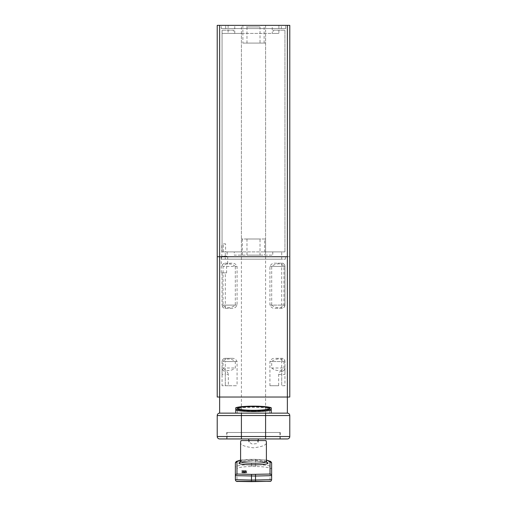 <?xml version="1.0" encoding="UTF-8"?>
<svg xmlns="http://www.w3.org/2000/svg" width="507" height="507" viewBox="0 0 507 507"><rect width="100%" height="100%" fill="white"/><g stroke="black" fill="none" stroke-linecap="round" stroke-linejoin="round"><path stroke-width="0.38" stroke-dasharray="2.54 1.9" d="M253.5 411.12A15.723 1.914 0 0 0 269.223 409.206A15.723 1.914 0 0 0 253.5 407.286A15.723 1.914 0 0 0 237.777 409.206A15.723 1.914 0 0 0 253.5 411.12M240.603 461.338L240.603 461.364A1.61 1.597 -174.5 0 0 240.603 461.338C239.912 458.645 267.284 458.67 266.397 461.364M265.991 440.558L256.998 440.558L258.259 442.009L256.618 443.631L252.22 444.075L248.741 442.009L250.002 440.558L241.009 440.558M240.603 442.009C239.868 444.759 244.165 446.692 253.5 447.814C262.835 446.692 267.132 444.759 266.397 442.009M250.382 438.948L258.259 438.948L250.382 438.948M256.998 440.558L250.002 440.558M227.054 438.948L279.946 438.948L227.054 438.948L227.054 432.496L279.946 432.496L227.054 432.496M279.946 432.496L279.946 438.948M240.388 462.073L253.494 460.838L266.612 462.073M266.397 460.128L255.515 459.361L240.603 460.128M244.228 470.528L245.673 470.439L244.228 470.528M242.828 470.414L241.807 470.629L242.828 470.414M241.807 471.25L241.807 470.629L241.807 471.25L246.649 471.25L241.807 471.25M246.681 470.629L246.649 471.25L246.681 470.629M235.362 479.755A1.61 1.61 180 0 0 236.972 481.301L236.972 468.741C237.834 467.416 242.676 466.681 251.485 466.522L255.515 466.522C264.343 466.681 269.185 467.422 270.028 468.741L270.028 481.301A1.61 1.61 180 0 0 271.638 479.755M243.322 472.949L241.858 472.758L241.852 472.353L242.973 472.169L244.678 472.169L244.678 472.587L242.992 472.67L245.033 472.765L242.992 472.67L244.678 472.587L244.678 472.169L241.852 472.353L241.858 472.758L245.141 472.949L243.322 472.949M246.782 472.752L245.141 472.949L246.782 472.746L246.782 472.353L246.782 472.752M245.838 472.175L246.782 472.353L245.838 472.175M245.109 472.359L245.642 472.454L245.109 472.359M242.676 471.523L246.656 471.478L246.656 472.093L241.839 472.093L243.094 471.586L241.839 472.093L246.656 472.093L246.656 471.472L242.676 471.523M245.489 471.58L244.285 471.573L244.311 471.903L245.489 471.58L244.311 471.903L244.285 471.573L245.489 471.58M242.973 470.661L242.973 471.047L243.734 471.047L243.753 470.667L243.221 470.616L243.734 471.047L242.973 471.047L242.973 470.667M244.723 470.68L244.723 471.047L245.477 471.047L245.496 470.686L245.477 471.047L244.723 471.047L244.723 470.68M251.485 466.522L251.485 464.672C241.7 464.843 236.325 465.667 235.362 467.143L235.362 479.692M270.028 468.741A1.61 1.597 180 0 0 271.638 467.143C270.7 465.667 265.319 464.843 255.515 464.672L251.485 464.672L251.485 460.692L255.515 460.692C265.3 460.863 270.675 461.687 271.638 463.164L271.638 479.692M240.603 460.083L251.485 459.342L251.485 460.692C241.681 460.869 236.3 461.687 235.362 463.164L235.362 467.143A1.61 1.597 180 0 0 236.972 468.741M237.073 305.113L225.279 305.113L225.279 272.861L221.248 272.861L226.61 272.861L226.61 266.416L227.7 263.291L225.279 263.19C223.295 263.393 222.224 264.47 222.06 266.416C222.567 264.115 223.644 263.044 225.279 263.19L232.003 263.19C234.297 263.044 235.989 264.122 237.073 266.416L237.073 305.113C235.983 307.407 234.291 308.484 232.003 308.338L225.279 308.338A3.226 3.226 0 0 1 222.06 305.113C222.56 307.407 223.638 308.484 225.279 308.338L232.003 308.338M222.06 272.861L222.06 305.113L222.06 272.861M221.248 272.861L221.248 256.738L227.7 256.738L221.248 256.738L227.7 256.738L221.248 256.738L221.812 256.174L227.136 256.174L227.7 256.738L227.7 263.291M226.73 432.496L253.5 432.496L226.73 432.496L226.73 438.948L253.5 438.948L219.639 438.948A2.421 2.421 0 0 1 217.218 436.527L217.218 415.569A2.421 2.421 0 0 1 219.639 413.148A2.421 2.421 0 0 0 217.218 415.569M280.27 432.496L253.5 432.496L280.27 432.496L280.27 438.948L253.5 438.948L287.361 438.948A2.421 2.421 0 0 0 289.782 436.527L289.782 415.569A2.421 2.421 0 0 0 287.361 413.148L235.761 413.148L271.239 413.148L235.761 413.148L235.761 408.262A19.348 2.358 180 0 1 253.5 406.842A19.348 2.358 180 0 1 271.239 408.262L271.239 407.742M235.761 407.742L235.761 408.262M289.782 397.025L289.782 256.738L265.592 256.738L265.592 438.948L241.408 438.948L241.408 256.738L217.218 256.738L217.218 397.025M265.592 25.35L265.592 256.738L289.782 256.738L289.782 25.35L217.218 25.35L217.218 256.738L241.408 256.738L241.408 25.35M253.5 413.148L269.623 413.148L253.5 413.148M271.239 413.148L271.239 408.262M232.003 263.19L227.599 263.19M225.279 272.861L226.61 272.861M284.94 385.738L281.721 385.738L284.94 385.738L284.94 368C284.433 370.294 283.362 371.371 281.721 371.225A3.226 3.226 0 0 0 284.94 368L284.94 361.548A3.226 3.226 0 0 0 281.721 358.322L274.997 358.322L281.721 358.322C283.362 358.183 284.44 359.254 284.94 361.548L281.721 361.548L281.721 385.738L281.721 371.225M278.673 385.738L269.927 385.738L278.673 385.738L278.673 374.451C279.091 372.315 280.035 371.238 281.512 371.225M278.673 374.451L284.94 374.451L284.94 361.548M269.927 385.738L269.927 361.548C271.017 359.254 272.709 358.176 274.997 358.322M228.327 385.738L225.279 385.738L225.279 361.548L222.06 361.548C222.567 359.254 223.638 358.176 225.279 358.322A3.226 3.226 0 0 0 222.06 361.548L222.06 368A3.226 3.226 0 0 0 225.279 371.225C223.638 371.371 222.56 370.294 222.06 368L222.06 374.451L225.279 374.451L225.279 385.738L222.06 385.738L237.073 385.738L228.327 385.738L228.327 374.451L225.279 374.451L225.488 371.225C226.959 371.238 227.909 372.315 228.327 374.451M222.06 361.548L222.06 385.738M232.003 358.322L225.279 358.322L232.003 358.322C234.297 358.183 235.989 359.254 237.073 361.548L237.073 385.738M271.682 305.113C275.694 308.49 281.917 308.484 283.958 305.113L283.958 266.416C281.905 263.044 275.694 263.044 271.682 266.416L271.682 305.113L283.958 305.113M235.318 266.416C231.3 263.044 225.095 263.044 223.042 266.416L223.042 305.113C225.089 308.49 231.319 308.484 235.318 305.113L235.318 266.416L223.042 266.416M281.721 263.19L281.721 305.113L284.94 305.113L284.94 266.416A3.226 3.226 0 0 0 281.721 263.19C283.362 263.044 284.44 264.122 284.94 266.416L284.94 305.113A3.226 3.226 0 0 1 281.721 308.338L274.997 308.338C272.703 308.484 271.011 307.407 269.927 305.113L269.927 266.416C271.017 264.115 272.709 263.044 274.997 263.19L281.721 263.19L274.997 263.19M284.94 305.113C284.433 307.407 283.362 308.484 281.721 308.338L274.997 308.338M271.682 368C275.694 371.377 281.917 371.365 283.958 368L283.958 361.548C281.911 358.176 275.681 358.183 271.682 361.548L271.682 368L283.958 368M223.042 368C225.089 371.377 231.319 371.365 235.318 368L235.318 361.548C231.306 358.176 225.083 358.183 223.042 361.548L223.042 368L235.318 368M281.721 251.903L225.279 251.903L225.279 259.159L281.721 259.159L281.721 251.903L264.673 251.903L284.94 251.903L222.06 251.903L222.06 243.842L222.06 251.903L242.327 251.903L234.234 251.903L234.234 255.129L272.766 255.129L234.234 255.129M227.136 251.903L227.136 256.174L221.812 256.174L221.812 243.842M260.028 43.089L246.972 43.089L260.028 43.089L260.028 26.96L246.972 26.96L245.356 25.35L261.644 25.35L245.356 25.35M246.972 43.089L246.972 26.96L260.028 26.96L261.644 25.35M260.028 239L246.972 239L260.028 239L260.028 255.129L246.972 255.129L260.028 255.129M246.972 239L246.972 255.129M225.279 251.903L234.234 251.903M278.894 25.35L228.106 25.35L278.894 25.35L278.894 33.411L272.24 33.411L272.24 25.35M242.885 43.089L265.592 43.089L242.885 43.089L242.885 33.411L228.106 33.411L228.106 25.35M228.106 33.411L278.894 33.411M281.315 28.576L225.685 28.576L281.315 28.576L281.315 25.35L225.685 25.35L281.315 25.35M225.685 28.576L225.685 25.35M221.248 28.576L285.752 28.576L221.248 28.576L221.248 25.35L285.752 25.35L221.248 25.35M285.752 28.576L285.752 25.35M221.572 259.159L285.428 259.159L221.572 259.159L221.572 256.738L285.428 256.738L221.572 256.738M285.428 259.159L285.428 256.738M242.885 25.35L242.885 33.411L222.06 33.411L272.24 33.411M281.721 259.159L225.279 259.159M223.365 251.903L223.365 243.842L225.583 243.842L225.583 251.903M222.06 251.903L222.06 30.186L222.06 251.903M233.835 30.186L222.06 30.186L233.835 30.186L233.835 33.411M273.165 30.186L284.94 30.186L284.94 251.903L284.94 30.186L273.165 30.186L273.165 33.411M241.408 251.903L241.408 33.411M265.592 251.903L265.592 239L241.408 239L264.673 239L264.673 255.129M264.673 239L265.592 239L265.592 33.411M264.115 43.089L264.115 25.35M242.327 239L242.327 255.129M225.583 243.842L223.365 243.842M255.515 466.522L255.515 459.361M266.397 460.083L251.485 459.361M289.782 436.527L217.218 436.527M225.279 308.338L225.279 305.113L222.06 305.113M226.61 266.416L237.073 266.416M281.721 358.322L281.721 361.548L269.927 361.548M237.073 361.548L225.279 361.548L225.279 358.322M283.958 266.416L271.682 266.416M223.042 305.113L235.318 305.113M269.927 266.416L284.94 266.416M269.927 305.113L281.721 305.113L281.721 308.338M283.958 361.548L271.682 361.548M235.318 361.548L223.042 361.548M272.766 251.903L272.766 255.129M234.76 33.411L234.76 25.35M269.223 409.206L269.223 408.838M237.777 409.206L237.777 408.838M258.259 442.009L258.259 440.558M248.741 442.009L248.741 440.558M266.796 462.276L263.564 461.484L253.462 460.857C242.992 461.509 238.575 461.985 240.204 462.276M237.377 413.148L237.377 408.401M269.623 413.148L269.623 408.401"/><path stroke-width="0.76" d="M253.5 410.321A15.723 1.914 0 0 0 269.223 408.401A15.723 1.914 0 0 0 253.5 406.487A15.723 1.914 0 0 0 237.777 408.401A15.723 1.914 0 0 0 253.5 410.321M240.603 461.364C239.722 463.867 267.075 463.892 266.397 461.389L266.397 442.009L265.991 440.558L241.009 440.558L240.603 442.009L240.603 461.364A1.61 1.597 -174.5 0 1 240.597 461.49L240.603 461.364M266.612 462.073L268.013 462.986C268.754 465.508 237.764 465.458 238.987 462.935L240.388 462.073M268.013 462.986A1.61 1.597 5 0 1 266.397 461.389L266.619 462.188M240.603 460.128L236.972 461.573L236.972 474.045L251.485 474.394L270.028 474.045L270.028 461.573L266.397 460.128M270.028 461.573A1.61 1.597 -0 0 1 271.638 463.164L271.638 475.661L255.515 476.035L235.362 475.661L235.362 463.164A1.61 1.597 0 0 1 236.972 461.573M270.028 474.045A1.61 1.61 0 0 1 271.638 475.661L271.638 479.692C271.289 480.991 270.713 481.555 269.895 481.377L236.972 481.301M236.972 474.045A1.61 1.61 0 0 0 235.362 475.661L235.362 479.692L251.485 480.066L271.638 479.692A1.61 1.61 180 0 1 271.638 479.755M270.028 481.301L251.485 481.65L251.485 474.394M280.27 438.948L226.73 438.948M253.5 411.564A19.348 2.358 180 0 1 235.761 410.144L235.761 409.06A18.544 2.262 0 0 0 253.5 410.664A18.544 2.262 0 0 0 271.239 409.06L271.239 410.144A19.348 2.358 180 0 1 253.5 411.564M219.639 438.948A2.421 2.421 0 0 1 217.218 436.527L265.592 436.527L265.592 415.569L241.408 415.569L241.408 438.948L219.639 438.948A2.421 2.421 0 0 1 217.218 436.527L217.218 415.569A2.421 2.421 0 0 1 219.639 413.148L235.761 413.148L235.761 410.144M271.239 409.06L271.239 407.742A18.544 2.262 0 0 0 253.5 406.145A18.544 2.262 0 0 0 235.761 407.742L235.761 409.06M253.5 406.437A16.123 1.965 0 0 0 237.377 408.401A16.123 1.965 0 0 0 253.5 410.366A16.123 1.965 0 0 0 269.623 408.401A16.123 1.965 0 0 0 253.5 406.437M287.361 438.948A2.421 2.421 0 0 0 289.782 436.527A2.421 2.421 0 0 1 287.361 438.948L265.592 438.948L265.592 436.527L289.782 436.527L289.782 415.569A2.421 2.421 0 0 0 287.361 413.148L287.361 397.025L219.639 397.025L219.639 413.148L287.361 413.148A2.421 2.421 0 0 1 289.782 415.569L265.592 415.569L265.592 413.148M287.361 25.35L289.782 25.35L289.782 397.025L287.361 397.025L287.361 256.738L217.218 256.738L219.639 256.738L219.639 397.025L217.218 397.025L217.218 25.35L219.639 25.35L219.639 256.738L287.361 256.738L287.361 25.35L219.639 25.35M271.239 413.148L271.239 410.144M238.987 462.935A1.61 1.597 -174.5 0 0 240.597 461.49L240.343 462.207M255.515 474.394L255.515 481.65M251.485 481.65L237.973 481.454C236.484 481.694 235.616 481.105 235.362 479.692A1.61 1.61 180 0 0 235.362 479.755M241.408 413.148L241.408 415.569L217.218 415.569M269.223 408.838L269.223 408.401M237.777 408.838L237.777 408.401M258.259 440.558L258.259 438.948M248.741 440.558L248.741 438.948M235.362 463.164L236.319 461.433L240.603 460.083M271.638 463.164L270.681 461.433L266.397 460.083"/></g></svg>
